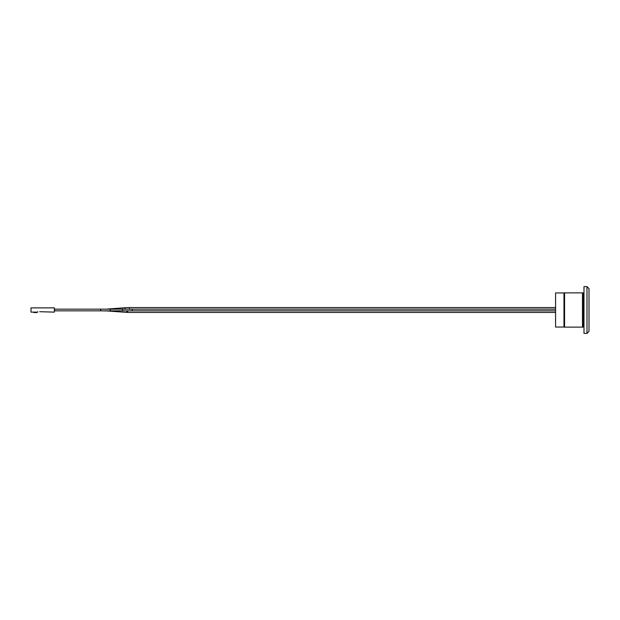 <?xml version="1.0" encoding="UTF-8"?>
<svg xmlns="http://www.w3.org/2000/svg" width="620" height="620" viewBox="0 0 620 620"><rect width="100%" height="100%" fill="white"/><g stroke="black" fill="none" stroke-linecap="round" stroke-linejoin="round"><path stroke-width="0.93" d="M129.534 309.163L129.534 307.574L555.59 307.574M103.083 309.163L104.199 309.163A19.918 3.069 0 0 1 103.114 309.163M100.494 309.163L54.56 309.163L100.688 309.163L100.688 310.837L54.56 310.837L54.56 309.163L107.981 309.163M555.59 310.837L132.223 310.837L132.223 309.163L555.59 309.163M100.688 310.837L110.29 310.837L110.29 309.163L132.223 309.163M583.986 292.873L563.975 292.873L563.975 327.128M564.564 292.873L564.564 327.128L583.986 327.128M586.993 333.389L583.986 333.389L583.986 286.611L586.993 286.611L589 288.618L589 331.382L586.993 333.389L586.993 286.611M563.937 327.042L555.59 327.042L555.59 292.958L563.937 292.958M582.482 327.128L582.482 292.873M33.837 312.124L33.837 312.542L36.843 312.542L36.843 312.124M39.688 311.705L54.39 312.124L54.39 307.877L31 307.877L31 312.124L37.681 312.124L37.681 311.705M125.209 309.163L124.953 307.745L129.534 307.574M555.59 312.426L127.666 312.426L126.736 312.387L126.883 310.837M127.666 312.426L127.666 310.837M106.035 310.837L105.245 310.837M110.29 310.837L122.621 310.837L122.621 309.163M583.195 327.128L583.195 292.873M582.885 327.128L582.885 292.873M124.953 307.745L107.833 309M126.736 312.387L106.051 310.868M100.688 309.163L110.29 309.163M122.621 310.837L132.223 310.837M100.494 310.837L106.811 310.922"/></g></svg>
